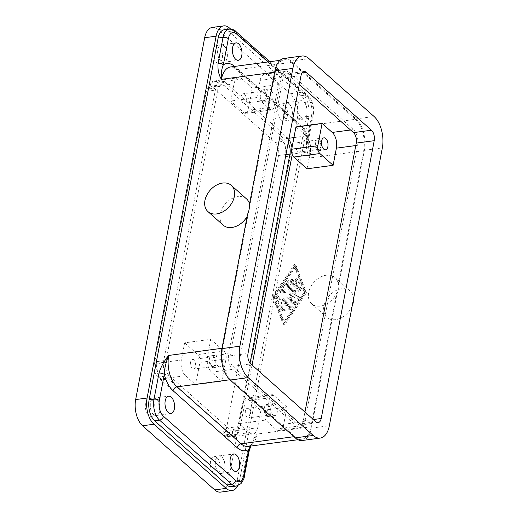 <?xml version="1.0" encoding="UTF-8"?>
<svg xmlns="http://www.w3.org/2000/svg" width="518" height="518" viewBox="0 0 518 518"><rect width="100%" height="100%" fill="white"/><g stroke="black" fill="none" stroke-linecap="round" stroke-linejoin="round"><path stroke-width="0.39" stroke-dasharray="2.59 1.94" d="M156.604 398.938A8.974 4.811 -97.6 0 1 160.01 408.657A8.974 4.811 -97.6 0 1 156.294 415.721A8.974 4.811 -97.6 0 1 153.593 414.717A8.974 4.811 -97.6 0 1 150.188 404.998A8.974 4.811 -97.6 0 1 153.904 397.934A8.974 4.811 -97.6 0 1 156.604 398.938M148.698 415.371A8.974 4.811 82.4 0 0 151.398 416.375A8.974 4.811 82.4 0 0 155.115 409.311A8.974 4.811 82.4 0 0 151.709 399.598A8.974 4.811 82.4 0 0 149.009 398.588A8.974 4.811 82.4 0 0 145.293 405.652A8.974 4.811 82.4 0 0 148.698 415.371M220.985 61.448A8.974 4.811 -97.6 0 1 217.579 51.729A8.974 4.811 -97.6 0 1 221.296 44.665A8.974 4.811 -97.6 0 1 223.996 45.675A8.974 4.811 -97.6 0 1 227.402 55.387A8.974 4.811 -97.6 0 1 223.685 62.451A8.974 4.811 -97.6 0 1 220.985 61.448M219.095 46.329A8.974 4.811 82.4 0 0 216.401 45.325A8.974 4.811 82.4 0 0 212.684 52.389A8.974 4.811 82.4 0 0 216.084 62.108A8.974 4.811 82.4 0 0 218.784 63.112A8.974 4.811 82.4 0 0 222.5 56.048A8.974 4.811 82.4 0 0 219.095 46.329M289.057 103.503A8.974 4.811 -97.6 0 1 292.463 113.222A8.974 4.811 -97.6 0 1 288.746 120.286A8.974 4.811 -97.6 0 1 286.046 119.282A8.974 4.811 -97.6 0 1 282.647 109.563A8.974 4.811 -97.6 0 1 286.357 102.499A8.974 4.811 -97.6 0 1 289.057 103.503M281.151 119.936A8.974 4.811 82.4 0 0 283.851 120.947A8.974 4.811 82.4 0 0 287.568 113.882A8.974 4.811 82.4 0 0 284.162 104.163A8.974 4.811 82.4 0 0 281.462 103.16A8.974 4.811 82.4 0 0 277.745 110.224A8.974 4.811 82.4 0 0 281.151 119.936M218.661 472.545A8.974 4.811 -97.6 0 1 215.255 462.833A8.974 4.811 -97.6 0 1 218.972 455.762A8.974 4.811 -97.6 0 1 221.672 456.772A8.974 4.811 -97.6 0 1 225.077 466.485A8.974 4.811 -97.6 0 1 221.361 473.556A8.974 4.811 -97.6 0 1 218.661 472.545M216.77 457.426A8.974 4.811 82.4 0 0 214.076 456.423A8.974 4.811 82.4 0 0 210.36 463.487A8.974 4.811 82.4 0 0 213.766 473.206A8.974 4.811 82.4 0 0 216.459 474.21A8.974 4.811 82.4 0 0 220.176 467.145A8.974 4.811 82.4 0 0 216.77 457.426M218.693 472.377A8.78 4.701 82.4 0 0 221.335 473.361A8.78 4.701 82.4 0 0 224.967 466.446A8.78 4.701 82.4 0 0 221.639 456.941A8.78 4.701 82.4 0 0 218.997 455.957A8.78 4.701 82.4 0 0 215.358 462.872A8.78 4.701 82.4 0 0 218.693 472.377M153.626 414.542A8.78 4.701 82.4 0 0 156.268 415.527A8.78 4.701 82.4 0 0 159.9 408.618A8.78 4.701 82.4 0 0 156.572 399.106A8.78 4.701 82.4 0 0 153.93 398.128A8.78 4.701 82.4 0 0 150.298 405.037A8.78 4.701 82.4 0 0 153.626 414.542M289.025 103.678A8.78 4.701 82.4 0 0 286.389 102.693A8.78 4.701 82.4 0 0 282.75 109.602A8.78 4.701 82.4 0 0 286.085 119.108A8.78 4.701 82.4 0 0 288.72 120.092A8.78 4.701 82.4 0 0 292.359 113.183A8.78 4.701 82.4 0 0 289.025 103.678M300.777 117.139A8.78 4.701 -97.6 0 1 297.442 107.634A8.78 4.701 -97.6 0 1 301.081 100.719A8.78 4.701 -97.6 0 1 303.716 101.703A8.78 4.701 -97.6 0 1 307.051 111.208A8.78 4.701 -97.6 0 1 303.412 118.123A8.78 4.701 -97.6 0 1 300.777 117.139M223.964 45.843A8.78 4.701 82.4 0 0 221.322 44.859A8.78 4.701 82.4 0 0 217.683 51.774A8.78 4.701 82.4 0 0 221.018 61.279A8.78 4.701 82.4 0 0 223.659 62.264A8.78 4.701 82.4 0 0 227.292 55.348A8.78 4.701 82.4 0 0 223.964 45.843M224.203 29.766A15.605 8.359 -97.6 0 1 228.898 31.514L301.075 95.675A15.605 8.359 -97.6 0 1 306.591 116.621L237.568 478.464L242.463 477.803L247.436 451.735A3.904 1.742 -169.2 0 0 249.236 450.666L249.242 450.615M249.514 203.982A17.554 12.587 131.6 0 1 249.799 205.614L275.265 72.112A23.407 12.542 -97.6 0 1 284.35 59.758A23.407 12.542 -97.6 0 1 291.388 62.38L355.439 119.308L301.567 126.534A23.407 12.542 -97.6 0 1 309.842 157.958L307.75 139.789A3.904 1.742 10.8 0 1 308.314 140.954A3.904 1.742 10.8 0 1 308.314 140.967A3.904 1.742 10.8 0 1 306.52 142.036L311.493 115.961A3.904 1.742 -169.2 0 0 313.286 114.886A3.904 1.742 -169.2 0 0 312.723 113.72L307.75 139.789A27.312 14.633 82.4 0 0 298.957 123.543L234.907 66.615A3.904 2.797 -48.4 0 0 235.58 69.095A3.904 2.797 -48.4 0 0 237.516 69.606L301.567 126.534A3.904 2.797 131.6 0 1 299.631 126.023A3.904 2.797 131.6 0 1 298.957 123.543M268.305 406.274A4.798 2.571 82.4 0 0 266.861 405.736A4.798 2.571 82.4 0 0 264.873 409.518A4.798 2.571 82.4 0 0 266.692 414.711A4.798 2.571 82.4 0 0 268.136 415.248A4.798 2.571 82.4 0 0 270.124 411.473A4.798 2.571 82.4 0 0 268.305 406.274M248.718 408.903A4.798 2.571 82.4 0 0 247.274 408.365A4.798 2.571 82.4 0 0 245.286 412.147A4.798 2.571 82.4 0 0 247.105 417.346A4.798 2.571 82.4 0 0 248.549 417.884A4.798 2.571 82.4 0 0 250.537 414.102A4.798 2.571 82.4 0 0 248.718 408.903M268.512 405.18A6.048 3.237 82.4 0 0 266.692 404.5A6.048 3.237 82.4 0 0 264.193 409.265A6.048 3.237 82.4 0 0 266.485 415.812A6.048 3.237 82.4 0 0 268.305 416.491A6.048 3.237 82.4 0 0 270.81 411.726A6.048 3.237 82.4 0 0 268.512 405.18M273.012 414.937A6.048 3.237 -97.6 0 1 270.72 408.385A6.048 3.237 -97.6 0 1 273.226 403.626A6.048 3.237 -97.6 0 1 275.045 404.305A6.048 3.237 -97.6 0 1 277.337 410.852A6.048 3.237 -97.6 0 1 274.831 415.611A6.048 3.237 -97.6 0 1 273.012 414.937M262.503 100.11A4.798 2.571 82.4 0 0 263.947 100.647A4.798 2.571 82.4 0 0 265.928 96.872A4.798 2.571 82.4 0 0 264.109 91.673A4.798 2.571 82.4 0 0 262.665 91.136A4.798 2.571 82.4 0 0 260.677 94.917A4.798 2.571 82.4 0 0 262.503 100.11M242.91 102.739A4.798 2.571 82.4 0 0 244.354 103.276A4.798 2.571 82.4 0 0 246.341 99.501A4.798 2.571 82.4 0 0 244.522 94.302A4.798 2.571 82.4 0 0 243.078 93.764A4.798 2.571 82.4 0 0 241.09 97.546A4.798 2.571 82.4 0 0 242.91 102.739M268.823 100.33A6.048 3.237 -97.6 0 1 266.524 93.784A6.048 3.237 -97.6 0 1 269.03 89.025A6.048 3.237 -97.6 0 1 270.849 89.698A6.048 3.237 -97.6 0 1 273.141 96.251A6.048 3.237 -97.6 0 1 270.642 101.01A6.048 3.237 -97.6 0 1 268.823 100.33M264.322 90.579A6.048 3.237 82.4 0 0 262.503 89.899A6.048 3.237 82.4 0 0 259.997 94.658A6.048 3.237 82.4 0 0 262.289 101.211A6.048 3.237 82.4 0 0 264.109 101.884A6.048 3.237 82.4 0 0 266.615 97.125A6.048 3.237 82.4 0 0 264.322 90.579M193.816 360.107A4.798 2.571 82.4 0 0 192.372 359.57A4.798 2.571 82.4 0 0 190.384 363.351A4.798 2.571 82.4 0 0 192.204 368.544A4.798 2.571 82.4 0 0 193.648 369.081A4.798 2.571 82.4 0 0 195.636 365.307A4.798 2.571 82.4 0 0 193.816 360.107M213.403 357.478A4.798 2.571 82.4 0 0 211.959 356.941A4.798 2.571 82.4 0 0 209.971 360.722A4.798 2.571 82.4 0 0 211.797 365.915A4.798 2.571 82.4 0 0 213.241 366.453A4.798 2.571 82.4 0 0 215.229 362.678A4.798 2.571 82.4 0 0 213.403 357.478M218.117 366.142A6.048 3.237 -97.6 0 1 215.818 359.589A6.048 3.237 -97.6 0 1 218.324 354.83A6.048 3.237 -97.6 0 1 220.144 355.503A6.048 3.237 -97.6 0 1 222.436 362.056A6.048 3.237 -97.6 0 1 219.936 366.815A6.048 3.237 -97.6 0 1 218.117 366.142M213.617 356.384A6.048 3.237 82.4 0 0 211.797 355.704A6.048 3.237 82.4 0 0 209.291 360.463A6.048 3.237 82.4 0 0 211.584 367.016A6.048 3.237 82.4 0 0 213.403 367.689A6.048 3.237 82.4 0 0 215.909 362.93A6.048 3.237 82.4 0 0 213.617 356.384M299.417 143.097A4.798 2.571 82.4 0 0 297.979 142.56A4.798 2.571 82.4 0 0 295.992 146.341A4.798 2.571 82.4 0 0 297.811 151.534A4.798 2.571 82.4 0 0 299.255 152.072A4.798 2.571 82.4 0 0 301.243 148.297A4.798 2.571 82.4 0 0 299.417 143.097M319.01 140.469A4.798 2.571 82.4 0 0 317.566 139.931A4.798 2.571 82.4 0 0 315.579 143.713A4.798 2.571 82.4 0 0 317.398 148.906A4.798 2.571 82.4 0 0 318.842 149.443A4.798 2.571 82.4 0 0 320.83 145.668A4.798 2.571 82.4 0 0 319.01 140.469M319.217 139.374A6.048 3.237 82.4 0 0 317.398 138.694A6.048 3.237 82.4 0 0 314.892 143.454A6.048 3.237 82.4 0 0 317.191 150.006A6.048 3.237 82.4 0 0 319.01 150.68A6.048 3.237 82.4 0 0 321.516 145.921A6.048 3.237 82.4 0 0 319.217 139.374M289.426 72.669L353.477 129.597A11.707 6.274 -97.6 0 1 357.614 145.305L304.947 421.406A11.707 6.274 -97.6 0 1 300.401 427.583A11.707 6.274 -97.6 0 1 296.879 426.269L232.835 369.34A11.707 6.274 -97.6 0 1 228.697 353.632L281.365 77.532A11.707 6.274 -97.6 0 1 285.904 71.355A11.707 6.274 -97.6 0 1 289.426 72.669L268.207 75.518L278.373 84.551L252.253 88.06L242.087 79.021A11.707 6.274 82.4 0 0 238.565 77.713A11.707 6.274 82.4 0 0 234.026 83.89L230.75 101.036L256.87 97.533L270.085 109.279A5.853 3.134 82.4 0 0 271.846 109.933A5.853 3.134 82.4 0 0 274.119 106.844L278.373 84.551M218.615 83.21L217.599 82.31A11.707 6.274 82.4 0 0 214.076 80.996A11.707 6.274 82.4 0 0 209.537 87.173L209.207 88.889A13.656 7.317 -97.6 0 1 214.51 81.682A13.656 7.317 -97.6 0 1 218.615 83.21L225.149 82.336L287.16 137.458A13.656 7.317 -97.6 0 1 288.843 139.387M280.633 138.332A13.656 7.317 -97.6 0 1 285.457 156.663L285.787 154.947A11.707 6.274 82.4 0 0 281.65 139.238L280.633 138.332L287.16 137.458M306.999 168.81L310.269 151.664A11.707 6.274 82.4 0 0 306.132 135.949L295.966 126.916M283.948 324.631L273.75 297.869A1.301 0.932 131.6 0 1 273.964 296.736L295.182 265.76A0.647 0.466 131.6 0 1 296.128 265.63L306.326 292.392A1.301 0.932 131.6 0 1 306.112 293.525L284.894 324.501A0.654 0.466 131.6 0 1 283.948 324.631L282.932 323.724L272.733 296.969A1.301 0.932 131.6 0 1 272.947 295.83L294.166 264.853A0.647 0.466 131.6 0 1 295.111 264.73L305.309 291.485A1.301 0.932 131.6 0 1 305.096 292.625L283.877 323.601A0.654 0.466 131.6 0 1 282.932 323.724M239.374 423.588L249.54 432.627A11.707 6.274 82.4 0 0 253.062 433.935A11.707 6.274 82.4 0 0 257.601 427.758L260.871 410.606L286.991 407.103L283.722 424.248A11.707 6.274 -97.6 0 1 279.176 430.432A11.707 6.274 -97.6 0 1 275.66 429.118L265.494 420.085L239.374 423.588L243.628 401.295A5.853 3.134 -97.6 0 1 245.901 398.206A5.853 3.134 -97.6 0 1 247.656 398.86L260.871 410.606M224.035 435.01L225.052 435.91A11.707 6.274 82.4 0 0 228.574 437.224A11.707 6.274 82.4 0 0 233.119 431.041L233.443 429.331A13.656 7.317 -97.6 0 1 228.147 436.538A13.656 7.317 -97.6 0 1 224.035 435.01L230.568 434.129L168.551 379.008A13.656 7.317 -97.6 0 1 163.727 360.677L215.741 88.015A13.656 7.317 -97.6 0 1 221.037 80.808A13.656 7.317 -97.6 0 1 225.149 82.336M162.024 379.888A13.656 7.317 -97.6 0 1 157.194 361.558L156.87 363.273A11.707 6.274 82.4 0 0 161.007 378.982L162.024 379.888L168.551 379.008M185.489 375.699L195.662 384.732L221.775 381.229L211.609 372.189A11.707 6.274 -97.6 0 1 207.472 356.481L210.748 339.329L184.628 342.838L181.358 359.984A11.707 6.274 82.4 0 0 185.489 375.699L161.007 378.982M355.439 119.308A23.407 12.542 -97.6 0 1 363.714 150.732L338.248 284.227A17.554 12.587 131.6 0 0 335.004 277.538A17.554 12.587 131.6 0 0 326.282 275.226A17.554 12.587 131.6 0 0 310.528 287.263A17.554 12.587 131.6 0 0 311.674 303.781A17.554 12.587 131.6 0 0 320.396 306.093A17.554 12.587 131.6 0 0 336.512 293.324L311.046 426.826A23.407 12.542 -97.6 0 1 301.955 439.18A23.407 12.542 -97.6 0 1 294.917 436.557L230.873 379.629A23.407 12.542 -97.6 0 1 222.598 348.206L248.064 214.711A17.554 12.587 131.6 0 1 247.125 216.505M233.443 429.331L239.976 428.451A13.656 7.317 -97.6 0 1 234.673 435.664A13.656 7.317 -97.6 0 1 230.568 434.129M250.058 363.137L237.943 426.644A9.751 5.225 -97.6 0 1 234.155 431.792A9.751 5.225 -97.6 0 1 231.222 430.704L169.205 375.582A9.751 5.225 -97.6 0 1 165.76 362.49L217.774 89.821A9.751 5.225 -97.6 0 1 221.562 84.674A9.751 5.225 -97.6 0 1 224.495 85.768L286.506 140.89A9.751 5.225 -97.6 0 1 288.163 142.974M219.794 432.232A9.751 5.225 82.4 0 0 222.727 433.326A9.751 5.225 82.4 0 0 226.515 428.179L278.529 155.51A9.751 5.225 82.4 0 0 275.077 142.418L213.066 87.296A9.751 5.225 82.4 0 0 210.133 86.208A9.751 5.225 82.4 0 0 206.345 91.356L154.332 364.018A9.751 5.225 82.4 0 0 157.776 377.11L219.794 432.232L231.222 430.704M212.257 27.435A19.509 10.451 -97.6 0 1 218.123 29.617L290.307 93.777A19.509 10.451 -97.6 0 1 297.196 119.962L228.173 481.805A19.509 10.451 -97.6 0 1 220.603 492.1M230.652 29.066L301.729 92.243A19.509 10.451 -97.6 0 1 308.624 118.428L239.601 480.27A19.509 10.451 -97.6 0 1 237.807 485.709M223.226 225.168A17.554 12.587 131.6 0 1 222.08 208.65A17.554 12.587 131.6 0 1 237.833 196.613A17.554 12.587 131.6 0 1 246.555 198.925M209.207 88.889L215.741 88.015M292.003 147.695A13.656 7.317 -97.6 0 1 292.184 154.506M285.457 156.663L291.99 155.788M252.065 365.06L239.976 428.451M286.991 407.103L273.776 395.357A5.853 3.134 82.4 0 0 272.015 394.703A5.853 3.134 82.4 0 0 269.748 397.792L265.494 420.085M252.253 88.06L247.999 110.353A5.853 3.134 -97.6 0 1 245.726 113.442A5.853 3.134 -97.6 0 1 243.965 112.782L230.75 101.036M256.87 97.533L260.14 80.381A11.707 6.274 -97.6 0 1 264.685 74.203A11.707 6.274 -97.6 0 1 268.207 75.518M157.194 361.558L163.727 360.677M195.662 384.732L199.909 362.438A5.853 3.134 82.4 0 0 197.844 354.584L184.628 342.838M210.748 339.329L223.964 351.075A5.853 3.134 -97.6 0 1 226.029 358.935L221.775 381.229M237.568 478.464A15.605 8.359 -97.6 0 1 231.514 486.7M250.576 446.076L257.174 434.058A23.407 12.542 -97.6 0 1 248.09 446.412C249.08 446.684 250.615 445.428 252.693 442.65M284.006 58.443A23.407 12.542 -97.6 0 1 291.045 61.066L356.112 118.9A23.407 12.542 -97.6 0 1 364.381 150.324L338.753 284.68A17.554 12.587 131.6 0 1 337.017 293.777L311.389 428.133A23.407 12.542 -97.6 0 1 302.305 440.494M338.248 284.227L338.753 284.68M249.287 205.16L249.799 205.614M299.32 84.473L288.429 74.786A7.802 4.183 82.4 0 0 286.078 73.912A7.802 4.183 82.4 0 0 283.055 78.03L230.057 355.847A7.802 4.183 82.4 0 0 232.815 366.317L297.882 424.151A7.802 4.183 82.4 0 0 300.226 425.025A7.802 4.183 82.4 0 0 303.257 420.907L304.94 412.056M352.214 305.827A17.554 12.587 131.6 0 1 335.645 319.651A17.554 12.587 131.6 0 1 326.923 317.34A17.554 12.587 131.6 0 1 325.777 300.816A17.554 12.587 131.6 0 1 341.53 288.779A17.554 12.587 131.6 0 1 350.252 291.09A17.554 12.587 131.6 0 1 353.561 298.763M247.552 214.258L248.064 214.711M336.512 293.324L337.017 293.777M284.693 323.135L305.27 293.084L295.377 267.133L274.799 297.177L284.693 323.135L283.676 322.228L304.254 292.184L294.36 266.226L273.782 296.27L283.676 322.228M281.578 306.293A2.603 1.865 131.6 0 1 280.29 305.95A2.603 1.865 131.6 0 1 279.914 305.4L277.285 298.51A1.301 0.932 131.6 0 1 277.803 297.034A1.301 0.932 131.6 0 1 279.202 296.84A1.301 0.932 131.6 0 1 279.39 297.118L282.019 304.008L295.661 302.175A1.301 0.932 131.6 0 1 296.302 302.344A1.301 0.932 131.6 0 1 296.393 303.567A1.301 0.932 131.6 0 1 295.221 304.461L281.578 306.293L280.562 305.387A2.603 1.865 131.6 0 1 279.273 305.044A2.603 1.865 131.6 0 1 278.898 304.5L276.269 297.61A1.301 0.932 131.6 0 1 276.787 296.134A1.301 0.932 131.6 0 1 278.185 295.94A1.301 0.932 131.6 0 1 278.373 296.212L281.002 303.101L294.645 301.269A1.301 0.932 131.6 0 1 295.286 301.444A1.301 0.932 131.6 0 1 295.377 302.667A1.301 0.932 131.6 0 1 294.205 303.554L280.562 305.387M286.752 285.547L290.909 284.991L291.563 281.559A1.301 0.932 131.6 0 1 292.392 280.439A1.301 0.932 131.6 0 1 293.518 280.439A1.301 0.932 131.6 0 1 293.745 281.268L293.091 284.693L297.248 284.136L296.238 281.488A1.301 0.932 131.6 0 1 296.756 280.011A1.301 0.932 131.6 0 1 298.154 279.817A1.301 0.932 131.6 0 1 298.342 280.089L299.961 284.33A1.301 0.932 131.6 0 1 298.692 286.169L284.44 288.086A1.301 0.932 131.6 0 1 283.793 287.911A1.301 0.932 131.6 0 1 283.825 286.499L287.186 281.591A1.301 0.932 131.6 0 1 288.882 281.06A1.301 0.932 131.6 0 1 288.85 282.478L286.752 285.547L285.735 284.641L289.892 284.084L290.546 280.652A1.301 0.932 131.6 0 1 291.375 279.532A1.301 0.932 131.6 0 1 292.502 279.539A1.301 0.932 131.6 0 1 292.728 280.361L292.074 283.793L296.231 283.236L295.221 280.581A1.301 0.932 131.6 0 1 295.739 279.105A1.301 0.932 131.6 0 1 297.138 278.911A1.301 0.932 131.6 0 1 297.326 279.189L298.944 283.43A1.301 0.932 131.6 0 1 297.675 285.269L283.424 287.179A1.301 0.932 131.6 0 1 282.776 287.011A1.301 0.932 131.6 0 1 282.809 285.593L286.169 280.685A1.301 0.932 131.6 0 1 287.866 280.16A1.301 0.932 131.6 0 1 287.833 281.578L285.735 284.641M281.514 290.708L300.744 288.125A1.301 0.932 131.6 0 1 301.385 288.293A1.301 0.932 131.6 0 1 300.88 290.184L294.289 294.561L299.514 297.351A1.301 0.932 131.6 0 1 299.644 297.442A1.301 0.932 131.6 0 1 299.728 298.666A1.301 0.932 131.6 0 1 298.562 299.559L284.311 301.47A1.301 0.932 131.6 0 1 283.663 301.301A1.301 0.932 131.6 0 1 283.579 300.077A1.301 0.932 131.6 0 1 284.745 299.184L294.936 297.818L290.656 295.532A0.647 0.466 131.6 0 1 290.844 294.541L296.244 290.954L281.08 292.994A1.301 0.932 131.6 0 1 280.432 292.819A1.301 0.932 131.6 0 1 280.348 291.595A1.301 0.932 131.6 0 1 281.514 290.708L280.497 289.802L299.728 287.218A1.301 0.932 131.6 0 1 300.369 287.393A1.301 0.932 131.6 0 1 299.864 289.284L293.272 293.654L298.498 296.445A1.301 0.932 131.6 0 1 298.627 296.536A1.301 0.932 131.6 0 1 298.711 297.759A1.301 0.932 131.6 0 1 297.546 298.653L283.294 300.563A1.301 0.932 131.6 0 1 282.647 300.395A1.301 0.932 131.6 0 1 282.563 299.171A1.301 0.932 131.6 0 1 283.728 298.277L293.92 296.911L289.64 294.625A0.647 0.466 131.6 0 1 289.827 293.635L295.228 290.054L280.063 292.087A1.301 0.932 131.6 0 1 279.416 291.919A1.301 0.932 131.6 0 1 279.331 290.695A1.301 0.932 131.6 0 1 280.497 289.802M292.275 307.083A1.301 0.932 131.6 0 1 292.923 307.258A1.301 0.932 131.6 0 1 293.007 308.482A1.301 0.932 131.6 0 1 291.841 309.369L282.563 310.619A1.301 0.932 131.6 0 1 281.921 310.444A1.301 0.932 131.6 0 1 281.831 309.22A1.301 0.932 131.6 0 1 283.003 308.327L292.275 307.083L291.258 306.183A1.301 0.932 131.6 0 1 291.906 306.352A1.301 0.932 131.6 0 1 291.99 307.575A1.301 0.932 131.6 0 1 290.825 308.469L281.546 309.712A1.301 0.932 131.6 0 1 280.905 309.544A1.301 0.932 131.6 0 1 280.814 308.32A1.301 0.932 131.6 0 1 281.986 307.427L291.258 306.183M304.254 292.184L305.27 293.084M294.36 266.226L295.377 267.133M273.782 296.27L274.799 297.177M281.002 303.101L282.019 304.008M289.892 284.084L290.909 284.991M292.074 283.793L293.091 284.693M296.231 283.236L297.248 284.136M293.272 293.654L294.289 294.561M293.92 296.911L294.936 297.818M295.228 290.054L296.244 290.954M236.409 486.039A15.605 8.359 82.4 0 0 242.463 477.803A3.904 1.742 -169.2 0 0 244.263 476.728M306.591 116.621L311.493 115.961A15.605 8.359 82.4 0 0 305.976 95.014L233.793 30.86A3.904 2.797 131.6 0 1 235.729 31.371M268.013 61.946L308.586 98.006A11.707 6.274 -97.6 0 1 312.723 113.72M301.075 95.675L305.976 95.014A3.904 2.797 131.6 0 1 307.912 95.532A3.904 2.797 131.6 0 1 308.586 98.006M350.537 129.992L353.477 129.597M217.599 82.31L242.087 79.021M281.65 139.238L289.063 138.241M293.933 137.587L306.132 135.949M269.852 61.7L307.912 95.532C312.613 100.563 314.407 107.019 313.286 114.886L308.314 140.954L308.242 145.428L305.529 135.107C304.882 133.391 302.972 129.17 299.631 126.023L235.58 69.095C233.145 67.262 231.442 66.557 230.478 66.984A23.407 12.542 -97.6 0 1 237.516 69.606L291.388 62.38M274.657 72.196L275.265 72.112M272.733 296.969L273.75 297.869M225.052 435.91L249.54 432.627M211.609 372.189L232.835 369.34M275.66 429.118L296.879 426.269M305.309 291.485L306.326 292.392M295.111 264.73L296.128 265.63M293.939 436.693L294.917 436.557M229.895 379.759L230.873 379.629M247.436 451.735C249.307 445.474 252.551 439.581 257.174 434.058L311.046 426.826M283.877 323.601L284.894 324.501M306.52 142.036C306.034 148.103 307.142 153.412 309.842 157.958L363.714 150.732M294.166 264.853L295.182 265.76M272.947 295.83L273.964 296.736M226.515 428.179L237.943 426.644M218.123 29.617L229.552 28.082M207.472 356.481L228.697 353.632M154.332 364.018L165.76 362.49M206.345 91.356L217.774 89.821M305.096 292.625L306.112 293.525M213.066 87.296L224.495 85.768M290.307 93.777L301.729 92.243M221.982 348.29L222.598 348.206M228.173 481.805L239.601 480.27M297.196 119.962L308.624 118.428M278.529 155.51L285.962 154.513M275.077 142.418L286.506 140.89M157.776 377.11L169.205 375.582M285.787 154.947L310.269 151.664M233.119 431.041L257.601 427.758M283.722 424.248L304.947 421.406M355.782 145.552L357.614 145.305M269.748 397.792L243.628 401.295M273.776 395.357L247.656 398.86M274.119 106.844L247.999 110.353M270.085 109.279L243.965 112.782M260.14 80.381L281.365 77.532M156.87 363.273L181.358 359.984M209.537 87.173L234.026 83.89M223.964 351.075L197.844 354.584M226.029 358.935L199.909 362.438M364.381 150.324L382.342 147.915M356.112 118.9L374.067 116.492M291.045 61.066L309 58.657M230.057 355.847L248.012 353.431M283.055 78.03L301.01 75.622M311.389 428.133L329.344 425.725M297.882 424.151L315.838 421.743M232.815 366.317L250.77 363.908M303.257 420.907L313.371 419.548M288.429 74.786L302.007 72.967M228.898 31.514L233.793 30.86A15.605 8.359 82.4 0 0 229.098 29.112M276.269 297.61L277.285 298.51M278.898 304.5L279.914 305.4M278.373 296.212L279.39 297.118M294.645 301.269L295.661 302.175M294.205 303.554L295.221 304.461M290.546 280.652L291.563 281.559M292.728 280.361L293.745 281.268M295.221 280.581L296.238 281.488M297.326 279.189L298.342 280.089M298.944 283.43L299.961 284.33M297.675 285.269L298.692 286.169M283.424 287.179L284.44 288.086M282.809 285.593L283.825 286.499M286.169 280.685L287.186 281.591M287.833 281.578L288.85 282.478M299.728 287.218L300.744 288.125M299.864 289.284L300.88 290.184M298.498 296.445L299.514 297.351M297.546 298.653L298.562 299.559M283.294 300.563L284.311 301.47M283.728 298.277L284.745 299.184M289.64 294.625L290.656 295.532M289.827 293.635L290.844 294.541M280.063 292.087L281.08 292.994M281.546 309.712L282.563 310.619M290.825 308.469L291.841 309.369M281.986 307.427L283.003 308.327M151.398 416.375L156.294 415.721M216.401 45.325L221.296 44.665M283.851 120.947L288.746 120.286M214.076 456.423L218.972 455.762M221.335 473.361L236.027 471.386M156.268 415.527L170.959 413.552M286.389 102.693L301.081 100.719M221.322 44.859L236.014 42.89M266.861 405.736L247.274 408.365M273.226 403.626L266.692 404.5M263.947 100.647L244.354 103.276M269.03 89.025L262.503 89.899M211.959 356.941L192.372 359.57M218.324 354.83L211.797 355.704M317.566 139.931L297.979 142.56M323.931 137.82L317.398 138.694M280.031 60.334L284.35 59.758M297.973 439.717L301.955 439.18M283.029 323.867L284.045 324.773M295.014 264.588L296.031 265.494M228.147 436.538L234.673 435.664M222.727 433.326L234.155 431.792M210.133 86.208L221.562 84.674M214.51 81.682L221.037 80.808M272.015 394.703L245.901 398.206M279.176 430.432L300.401 427.583M271.846 109.933L245.726 113.442M264.685 74.203L285.904 71.355M252.7 442.637L250.841 446.043M228.574 437.224L253.062 433.935M300.226 425.025L318.181 422.617M286.078 73.912L304.04 71.503M214.076 80.996L238.565 77.713M311.674 303.781L326.923 317.34M278.185 295.94L279.202 296.84M295.286 301.444L296.302 302.344M279.273 305.044L280.29 305.95M292.502 279.539L293.518 280.439M297.138 278.911L298.154 279.817M282.776 287.011L283.793 287.911M287.866 280.16L288.882 281.06M300.369 287.393L301.385 288.293M298.627 296.536L299.644 297.442M282.647 300.395L283.663 301.301M289.575 294.58L290.592 295.487M279.416 291.919L280.432 292.819M280.905 309.544L281.921 310.444M291.906 306.352L292.923 307.258M213.241 366.453L193.648 369.081M262.665 91.136L243.078 93.764M223.659 62.264L238.351 60.289M268.136 415.248L248.549 417.884M288.72 120.092L303.412 118.123M335.004 277.538L350.252 291.09M218.997 455.957L233.689 453.988M318.842 149.443L299.255 152.072M153.93 398.128L168.622 396.153M149.009 398.588L153.904 397.934M216.459 474.21L221.361 473.556M219.936 366.815L213.403 367.689M325.537 149.806L319.01 150.68M270.642 101.01L264.109 101.884M218.784 63.112L223.685 62.451M274.831 415.611L268.305 416.491M281.462 103.16L286.357 102.499"/><path stroke-width="0.78" d="M236.331 454.972A8.78 4.701 -97.6 0 1 239.659 464.478A8.78 4.701 -97.6 0 1 236.027 471.386A8.78 4.701 -97.6 0 1 233.385 470.402A8.78 4.701 -97.6 0 1 230.05 460.897A8.78 4.701 -97.6 0 1 233.689 453.988A8.78 4.701 -97.6 0 1 236.331 454.972M171.264 397.138A8.78 4.701 -97.6 0 1 174.592 406.643A8.78 4.701 -97.6 0 1 170.959 413.552A8.78 4.701 -97.6 0 1 168.318 412.574A8.78 4.701 -97.6 0 1 164.989 403.062A8.78 4.701 -97.6 0 1 168.622 396.153A8.78 4.701 -97.6 0 1 171.264 397.138M235.709 59.305A8.78 4.701 -97.6 0 1 232.375 49.799A8.78 4.701 -97.6 0 1 236.014 42.89A8.78 4.701 -97.6 0 1 238.656 43.875A8.78 4.701 -97.6 0 1 241.984 53.38A8.78 4.701 -97.6 0 1 238.351 60.289A8.78 4.701 -97.6 0 1 235.709 59.305M163.455 416.265A11.707 6.274 -97.6 0 1 159.317 400.556L164.29 374.488A27.312 14.633 82.4 0 0 173.083 390.727A3.904 2.797 131.6 0 1 177.001 386.862A23.407 12.542 -97.6 0 1 168.726 355.439C165.877 362.315 164.394 368.667 164.29 374.488A3.904 1.742 -169.2 0 0 158.994 373.115L154.014 399.19A15.605 8.359 82.4 0 0 159.531 420.137L231.714 484.291A3.904 2.797 -48.4 0 0 235.632 480.426L163.455 416.265A3.904 2.797 131.6 0 1 159.531 420.137L154.636 420.791A15.605 8.359 -97.6 0 1 149.119 399.844L218.143 38.002A15.605 8.359 -97.6 0 1 224.203 29.766L229.098 29.112A15.605 8.359 82.4 0 0 223.044 37.348A3.904 1.742 10.8 0 1 228.341 38.714A11.707 6.274 -97.6 0 1 236.402 33.851L268.013 61.946M173.083 390.727L237.127 447.656A27.312 14.633 82.4 0 0 248.672 449.488L243.7 475.556A3.904 1.742 -169.2 0 1 244.263 476.728L249.236 450.66A3.904 1.742 -169.2 0 0 249.236 450.66A3.904 1.742 -169.2 0 0 248.672 449.488L250.576 446.076M218.143 38.002L223.044 37.348L218.072 63.416A3.904 1.742 10.8 0 1 223.368 64.789C221.659 68.48 220.998 73.329 221.393 79.345A23.407 12.542 -97.6 0 1 230.478 66.984L280.031 60.334M323.718 149.126A6.048 3.237 -97.6 0 1 321.425 142.579A6.048 3.237 -97.6 0 1 323.931 137.82A6.048 3.237 -97.6 0 1 325.751 138.494A6.048 3.237 -97.6 0 1 328.043 145.046A6.048 3.237 -97.6 0 1 325.537 149.806A6.048 3.237 -97.6 0 1 323.718 149.126M322.086 123.407L332.252 132.446A11.707 6.274 -97.6 0 1 336.389 148.154L333.119 165.307L306.999 168.81L293.784 157.064A5.853 3.134 82.4 0 1 291.718 149.21L295.966 126.916L322.086 123.407L317.832 145.7L291.718 149.21M237.807 485.709A19.509 10.451 -97.6 0 1 232.032 490.565L220.603 492.1A19.509 10.451 -97.6 0 1 214.737 489.918L142.554 425.757A19.509 10.451 -97.6 0 1 135.658 399.572L204.688 37.73A19.509 10.451 -97.6 0 1 212.257 27.435L223.685 25.9A19.509 10.451 -97.6 0 1 229.552 28.082L230.652 29.066M232.032 490.565A19.509 10.451 -97.6 0 1 226.165 488.383L153.982 424.223A19.509 10.451 -97.6 0 1 147.086 398.038L216.11 36.195A19.509 10.451 -97.6 0 1 223.685 25.9M247.125 216.505A17.554 12.587 131.6 0 1 231.947 227.48A17.554 12.587 131.6 0 1 223.226 225.168L207.977 211.616A17.554 12.587 131.6 0 1 206.824 195.092A17.554 12.587 131.6 0 1 222.585 183.055A17.554 12.587 131.6 0 1 231.306 185.366A17.554 12.587 131.6 0 1 232.452 201.891A17.554 12.587 131.6 0 1 216.699 213.928A17.554 12.587 131.6 0 1 207.977 211.616M231.306 185.366L246.555 198.925A17.554 12.587 131.6 0 1 249.514 203.982M288.163 142.974A9.751 5.225 -97.6 0 1 289.957 153.982L250.058 363.137M288.843 139.387A13.656 7.317 -97.6 0 1 292.003 147.695M292.184 154.506A13.656 7.317 -97.6 0 1 291.99 155.788L252.065 365.06M333.119 165.307L319.904 153.555A5.853 3.134 -97.6 0 1 317.832 145.7M226.819 484.952L231.714 484.291A15.605 8.359 82.4 0 0 236.409 486.039L231.514 486.7A15.605 8.359 -97.6 0 1 226.819 484.952L154.636 420.791M239.879 346.205L292.877 68.395A23.407 12.542 -97.6 0 1 301.962 56.035A23.407 12.542 -97.6 0 1 309 58.657L374.067 116.492A23.407 12.542 -97.6 0 1 382.342 147.915L329.344 425.725A23.407 12.542 -97.6 0 1 320.26 438.079A23.407 12.542 -97.6 0 1 313.222 435.457L248.154 377.628A23.407 12.542 -97.6 0 1 239.879 346.205L221.924 348.614L247.552 214.258A17.554 12.587 131.6 0 0 249.287 205.16L274.922 70.804A23.407 12.542 -97.6 0 1 284.006 58.443L301.962 56.035M304.94 412.056L356.248 143.091A7.802 4.183 82.4 0 0 353.49 132.621L299.32 84.473M248.012 353.431L301.01 75.622A7.802 4.183 -97.6 0 1 304.04 71.503A7.802 4.183 -97.6 0 1 306.384 72.378L371.451 130.212A7.802 4.183 -97.6 0 1 374.21 140.682L321.212 418.492A7.802 4.183 -97.6 0 1 318.181 422.617A7.802 4.183 -97.6 0 1 315.838 421.743L250.77 363.908A7.802 4.183 -97.6 0 1 248.012 353.431M320.26 438.079L302.305 440.494A23.407 12.542 -97.6 0 1 295.26 437.872L230.199 380.037A23.407 12.542 -97.6 0 1 221.924 348.614M353.561 298.763A17.554 12.587 131.6 0 1 352.214 305.827M237.127 447.656A3.904 2.797 131.6 0 1 241.045 443.79L177.001 386.862L229.895 379.759M159.317 400.556A3.904 1.742 -169.2 0 0 154.014 399.19L149.119 399.844M234.686 66.421A27.312 14.633 82.4 0 0 223.368 64.789L228.341 38.714M269.852 61.7L235.729 31.371A3.904 2.797 131.6 0 1 236.402 33.851M332.252 132.446L350.537 129.992M289.063 138.241L293.933 137.587M218.072 63.416C217.586 69.49 218.693 74.799 221.393 79.345L274.657 72.196M297.973 439.717L248.09 446.412A23.407 12.542 -97.6 0 1 241.045 443.79L293.939 436.693M243.7 475.556A11.707 6.274 -97.6 0 1 235.632 480.426M204.688 37.73L216.11 36.195M158.994 373.115C160.858 366.861 164.102 360.968 168.726 355.439L221.982 348.29M285.962 154.513L289.957 153.982M142.554 425.757L153.982 424.223M214.737 489.918L226.165 488.383M135.658 399.572L147.086 398.038M319.904 153.555L293.784 157.064M336.389 148.154L355.782 145.552M274.922 70.804L292.877 68.395M230.199 380.037L248.154 377.628M295.26 437.872L313.222 435.457M313.371 419.548L321.212 418.492M356.248 143.091L374.21 140.682M353.49 132.621L371.451 130.212M302.007 72.967L306.384 72.378M250.841 446.043L249.242 450.615M244.263 476.728C244.47 477.816 243.363 480.134 240.954 483.689L236.409 486.039M235.729 31.371C234.725 29.992 232.511 29.235 229.098 29.112"/></g></svg>
